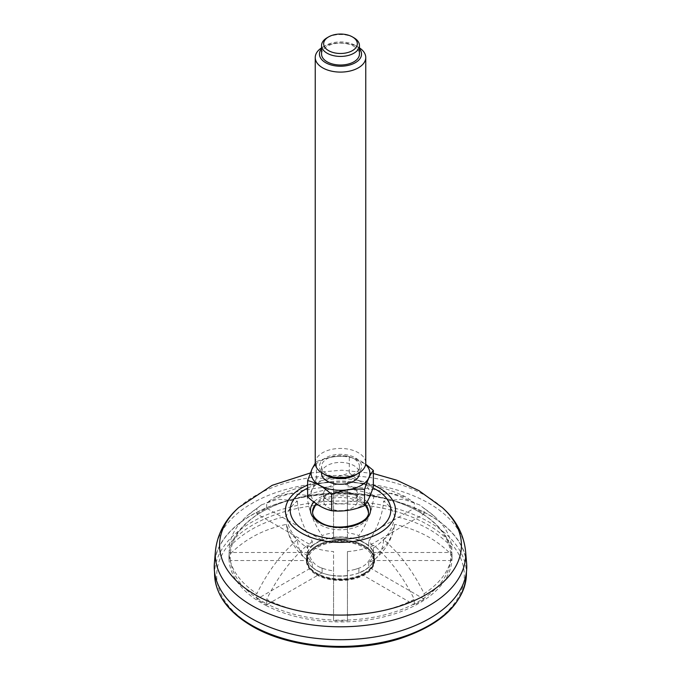 <?xml version="1.0" encoding="UTF-8"?>
<svg xmlns="http://www.w3.org/2000/svg" width="681" height="681" viewBox="0 0 681 681"><rect width="100%" height="100%" fill="white"/><g stroke="black" fill="none" stroke-linecap="round" stroke-linejoin="round"><path stroke-width="0.51" stroke-dasharray="3.4 2.55" d="M466.613 563.221A126.266 72.901 0 0 0 340.5 493.921A126.266 72.901 0 0 0 214.387 563.221M251.366 618.28A126.053 72.773 0 0 0 388.017 634.232A126.053 72.773 0 0 0 466.545 567.716A126.053 72.773 0 0 0 340.5 494.04A126.053 72.773 0 0 0 214.455 567.716A126.053 72.773 0 0 0 251.366 618.28M368.404 512.699A27.955 16.14 180 0 1 368.455 513.644A27.955 16.14 180 0 1 351.2 528.55A27.955 16.14 180 0 1 320.734 525.051A27.955 16.14 180 0 1 312.545 513.644A27.955 16.14 180 0 1 312.596 512.699M313.107 510.427A27.955 16.14 180 0 1 313.498 509.465A27.955 16.14 180 0 1 360.266 502.229A27.955 16.14 180 0 1 367.893 510.427M324.113 498.296A16.965 9.798 180 0 1 337.325 491.205A16.965 9.798 180 0 1 343.675 491.205A16.965 9.798 180 0 1 357.465 500.824A16.965 9.798 180 0 1 340.5 510.622A16.965 9.798 180 0 1 323.535 500.824A16.965 9.798 180 0 1 324.113 498.296M353.89 37.753A18.94 10.939 -0 0 0 327.11 37.753M359.44 47.874A25.257 14.582 -0 0 0 358.359 47.21A25.257 14.582 -0 0 0 322.641 47.21A25.257 14.582 -0 0 0 321.56 47.874M359.44 48.785A21.043 12.147 -0 0 0 355.38 45.491A21.043 12.147 -0 0 0 325.62 45.491A21.043 12.147 -0 0 0 321.56 48.785M325.62 475.057A21.043 12.147 180 0 1 320.172 463.318A21.043 12.147 180 0 1 351.021 455.938A21.043 12.147 180 0 1 355.38 475.057M315.243 463.029A25.257 14.582 180 0 1 316.103 459.249A25.257 14.582 180 0 1 343.794 448.575A25.257 14.582 180 0 1 365.757 463.029M349.302 456.551C338.372 455.419 327.425 457.113 316.444 461.633L316.444 477.883C327.374 479.015 338.329 477.321 349.302 472.801L349.302 456.551L365.68 464.153M349.302 472.801C357.304 480.241 365.322 484.872 373.358 486.685M315.252 463.233L316.444 461.633M307.642 496.858C310.57 493.367 313.507 487.043 316.444 477.883M361.279 505.957A29.394 16.965 180 0 1 325.807 508.647A29.394 16.965 180 0 1 312.111 489.562A29.394 16.965 180 0 1 355.193 479.262A29.394 16.965 180 0 1 361.279 505.957M324.113 491.418A16.965 9.798 180 0 1 342.713 484.242A16.965 9.798 180 0 1 357.465 493.955A16.965 9.798 180 0 1 340.5 503.753A16.965 9.798 180 0 1 323.535 493.955A16.965 9.798 180 0 1 324.113 491.418M315.38 464.527A29.394 16.965 180 0 1 365.62 464.527M321.56 473.338A18.94 10.939 180 0 1 322.207 470.503A18.94 10.939 180 0 1 342.969 462.493A18.94 10.939 180 0 1 359.44 473.338M322.207 463.633A18.94 10.939 180 0 1 342.969 455.623A18.94 10.939 180 0 1 359.44 466.459A18.94 10.939 180 0 1 340.5 477.398A18.94 10.939 180 0 1 321.56 466.459A18.94 10.939 180 0 1 322.207 463.633M321.56 54.08A18.94 10.939 180 0 1 322.207 51.245A18.94 10.939 180 0 1 342.969 43.235A18.94 10.939 180 0 1 359.44 54.08M364.309 573.198A33.667 19.443 180 0 1 327.612 577.411A33.667 19.443 180 0 1 306.833 559.45A33.667 19.443 180 0 1 316.691 545.702A33.667 19.443 180 0 1 364.309 545.702L364.309 545.702A33.667 19.443 180 0 1 374.167 559.45A33.667 19.443 180 0 1 364.309 573.198M363.714 574.228A32.833 18.957 180 0 1 308.791 565.732A32.833 18.957 180 0 1 348.995 542.519A32.833 18.957 180 0 1 363.714 574.228M316.393 574.738A34.093 19.681 0 0 0 353.55 579.012A34.093 19.681 0 0 0 374.593 560.821A34.093 19.681 0 0 0 340.5 541.14A34.093 19.681 0 0 0 306.407 560.821A34.093 19.681 0 0 0 316.393 574.738M316.393 573.708A34.093 19.681 0 0 0 353.55 577.973A34.093 19.681 0 0 0 374.593 559.791A34.093 19.681 0 0 0 364.607 545.873L364.607 545.873A34.093 19.681 0 0 0 316.393 545.873A34.093 19.681 0 0 0 306.407 559.791A34.093 19.681 0 0 0 316.393 573.708M383.65 539.599A54.523 31.479 0 0 0 394.58 524.37C417.896 529.358 436.981 539.599 451.818 555.083A111.531 64.397 0 0 1 424.127 593.679C413.614 572.125 400.13 554.096 383.65 539.599A54.276 31.335 60 0 1 374.89 559.203A54.276 31.335 60 0 1 368.71 562.48A33.667 19.443 0 0 0 373.443 555.875A54.276 44.316 180 0 0 393.873 528.677A54.276 44.316 180 0 0 394.58 524.37M347.446 615.343A111.531 64.397 0 0 0 414.303 599.348C403.807 577.811 390.315 559.782 373.835 545.268A54.523 31.479 0 0 1 347.446 551.584L347.446 620.783A111.531 64.397 180 0 1 333.554 620.783L333.554 551.584A54.523 31.479 0 0 1 307.165 545.268C290.693 559.765 277.201 577.794 266.697 599.348A111.531 64.397 0 0 0 333.554 615.343M229.182 555.083A111.531 64.397 0 0 0 256.873 593.679C267.369 572.142 280.861 554.113 297.35 539.599A54.523 31.479 0 0 1 286.42 524.37C263.121 529.35 244.036 539.59 229.182 555.083L229.182 560.523A111.531 64.397 180 0 1 228.969 556.513A111.531 64.397 180 0 1 229.182 552.504L229.182 547.064C244.019 531.58 263.104 521.34 286.42 516.351A54.523 31.479 0 0 1 297.35 501.114L277.882 499.122L261.461 504.859L256.873 508.46A111.531 64.397 0 0 0 246.752 516.181A111.531 64.397 0 0 0 229.182 547.064M297.35 501.114A54.276 31.335 -120 0 0 312.29 541.25L312.128 545.804A33.905 19.57 180 0 1 321.951 540.127L267.59 508.75A110.271 63.665 180 0 1 333.554 492.976L333.554 486.804A111.531 64.397 0 0 0 266.697 502.791L274.818 497.147L289.876 493.282L307.165 495.445A54.523 31.479 0 0 1 333.554 489.137L333.554 482.131C312.809 483.05 293.23 488.056 274.818 497.147M414.303 502.791A111.531 64.397 0 0 0 347.446 486.804L347.446 482.131C368.191 483.05 387.77 488.056 406.182 497.147L414.303 502.791L414.303 508.23A111.531 64.397 180 0 1 424.127 513.9L424.127 508.46L419.539 504.859L403.126 499.122L383.65 501.114A54.523 31.479 0 0 1 394.58 516.351C417.879 521.331 436.964 531.572 451.818 547.064A111.531 64.397 0 0 0 434.248 516.181A111.531 64.397 0 0 0 424.127 508.46M333.554 492.244A111.531 64.397 180 0 1 347.446 492.244L347.446 489.137A54.523 31.479 0 0 1 373.835 495.445L391.115 493.282L406.182 497.147M286.42 524.37A54.276 44.316 180 0 0 287.127 528.677A54.276 44.316 180 0 0 307.557 555.875A33.667 19.443 0 0 0 312.29 562.48A54.276 31.335 -60 0 1 306.11 559.203A54.276 31.335 -60 0 1 297.35 539.599M307.165 545.268A54.276 31.335 120 0 0 320.845 567.707A54.276 31.335 120 0 0 322.113 568.15A33.667 19.443 0 0 0 326.225 569.469A33.667 19.443 0 0 0 333.554 570.882L333.554 551.584M347.446 551.584L347.446 570.882A33.667 19.443 0 0 0 354.775 569.469A33.667 19.443 0 0 0 358.887 568.15A54.276 31.335 -120 0 0 360.155 567.707A54.276 31.335 -120 0 0 373.835 545.268M394.58 516.351A54.276 44.316 -0 0 1 373.443 547.856A33.667 19.443 0 0 0 368.71 541.25A54.276 31.335 120 0 0 383.65 501.114M373.835 495.445A54.276 31.335 -60 0 1 358.887 535.572A33.667 19.443 0 0 0 347.446 532.84L347.446 489.137M333.554 489.137L333.554 532.84A33.667 19.443 0 0 0 322.113 535.572A54.276 31.335 60 0 1 307.165 495.445M312.29 541.25A33.667 19.443 0 0 0 307.557 547.856A54.276 44.316 -0 0 1 286.42 516.351M266.697 605.826A111.531 64.397 180 0 1 228.969 557.543A111.531 64.397 180 0 1 261.632 512.01A111.531 64.397 180 0 1 419.368 512.01L419.368 512.01A111.531 64.397 180 0 1 452.031 557.543A111.531 64.397 180 0 1 386.374 616.237A111.531 64.397 180 0 1 266.697 605.826M347.446 570.882L347.446 575.666A33.905 19.57 180 0 1 333.554 575.666L333.554 620.05A110.271 63.665 180 0 1 267.59 604.277L266.697 604.796A111.531 64.397 180 0 1 256.873 599.118L256.873 593.679M307.557 555.875L307.318 560.523A33.905 19.57 180 0 1 307.318 552.504L230.45 552.504A110.271 63.665 180 0 1 257.767 514.419L256.873 513.9L256.873 508.46M256.873 513.9A111.531 64.397 180 0 1 266.697 508.23L266.697 502.791M358.887 535.572L359.049 540.127A33.905 19.57 180 0 1 368.872 545.804L423.233 514.419A110.271 63.665 180 0 1 450.55 552.504L451.818 552.504L451.818 547.064M451.818 552.504A111.531 64.397 180 0 1 452.031 556.513A111.531 64.397 180 0 1 451.818 560.523L451.818 555.083M368.71 562.48L368.71 567.128L424.127 599.118L424.127 593.679M424.127 599.118A111.531 64.397 180 0 1 414.303 604.796L414.303 599.348M266.697 604.796L266.697 599.348M307.557 560.523A33.667 19.443 180 0 1 306.833 556.513A33.667 19.443 180 0 1 307.557 552.504L307.557 547.856M312.29 545.898A33.667 19.443 180 0 1 322.113 540.229L322.113 535.572M333.554 537.488L333.554 537.352A33.905 19.57 180 0 1 347.446 537.352L347.446 537.488A33.667 19.443 180 0 0 333.554 537.488L333.554 532.84M347.446 537.488L347.446 532.84M358.887 540.229A33.667 19.443 180 0 1 368.71 545.898L368.71 541.25M374.167 556.7A33.667 19.443 0 0 0 340.5 537.258A33.667 19.443 0 0 0 306.833 556.7A33.667 19.443 0 0 0 316.691 570.448A33.667 19.443 0 0 0 364.309 570.448A33.667 19.443 0 0 0 374.167 556.7L374.167 556.513A33.667 19.443 180 0 0 373.443 552.504L373.443 547.856M374.167 556.513A33.667 19.443 180 0 1 373.443 560.523L373.443 555.875M368.71 567.128A33.667 19.443 180 0 1 358.887 572.798L358.887 568.15M347.446 575.53A33.667 19.443 180 0 1 333.554 575.53L333.554 570.882M322.113 572.798L321.951 572.891A33.905 19.57 180 0 1 316.529 570.355A33.905 19.57 180 0 1 312.128 567.222L312.29 567.128A33.667 19.443 180 0 0 316.691 570.261A33.667 19.443 180 0 0 322.113 572.798L322.113 568.15M312.29 567.128L312.29 562.48M373.443 552.504L373.682 552.504A33.905 19.57 180 0 1 373.682 560.523A33.905 19.57 180 0 1 368.872 567.222A33.905 19.57 180 0 1 364.471 570.355A33.905 19.57 180 0 1 359.049 572.891L358.887 572.798M347.446 620.783L347.446 575.666A33.905 19.57 180 0 0 359.049 572.891L413.41 604.277A110.271 63.665 180 0 1 347.446 620.05A110.271 63.665 180 0 1 333.554 620.05L333.554 620.783M414.303 604.796L413.41 604.277A110.271 63.665 180 0 0 423.233 598.608A110.271 63.665 180 0 0 450.55 560.523L373.443 560.523M347.446 492.244L347.446 492.976A110.271 63.665 180 0 1 413.41 508.75L359.049 540.127A33.905 19.57 180 0 0 347.446 537.352L347.446 492.976A110.271 63.665 180 0 0 333.554 492.976L333.554 537.352A33.905 19.57 180 0 0 321.951 540.127L322.113 540.229M266.697 508.23L267.59 508.75A110.271 63.665 180 0 0 262.525 511.491L261.632 512.01M307.557 552.504L307.318 552.504A33.905 19.57 180 0 1 312.128 545.804L257.767 514.419A110.271 63.665 180 0 1 262.525 511.491M256.873 599.118L257.767 598.608A110.271 63.665 180 0 1 230.45 560.523L307.318 560.523A33.905 19.57 180 0 0 312.128 567.222L257.767 598.608A110.271 63.665 180 0 0 267.59 604.277L321.951 572.891A33.905 19.57 180 0 0 333.554 575.666L333.554 575.53M424.127 513.9L423.233 514.419A110.271 63.665 180 0 0 418.474 511.491L418.474 511.491A110.271 63.665 180 0 0 413.41 508.75L414.303 508.23M451.818 560.523L450.55 560.523A110.271 63.665 180 0 0 450.55 552.504L373.682 552.504A33.905 19.57 180 0 0 368.872 545.804L368.71 545.898M229.182 552.504L230.45 552.504A110.271 63.665 180 0 0 230.45 560.523L229.182 560.523M418.474 511.491L419.368 512.01L418.474 511.491M307.642 485.042A55.084 31.803 180 0 1 373.358 485.042M307.642 488.124A50.317 29.053 180 0 1 372.958 487.919M238.801 507.481A120.929 69.82 180 0 1 426.008 495.896A120.929 69.82 180 0 1 442.199 507.481M465.557 550.929A125.21 72.288 0 0 0 429.039 503.387A125.21 72.288 0 0 0 295.46 487.06A125.21 72.288 0 0 0 215.443 550.929M367.05 501.999A30.041 17.34 0 0 0 340.423 492.772A30.041 17.34 0 0 0 313.881 502.084M312.545 513.644L312.545 511.823A27.955 16.14 0 0 0 320.734 523.238A27.955 16.14 0 0 0 351.2 526.736A27.955 16.14 0 0 0 368.455 511.823L368.455 513.644M365.425 504.519A27.955 16.14 0 0 0 341.215 495.691A27.955 16.14 0 0 0 316.256 503.795M214.6 574.619A125.908 72.688 180 0 1 291.604 506.741A125.908 72.688 180 0 1 429.532 522.327A125.908 72.688 180 0 1 466.4 574.619M252.957 625.958A123.806 71.479 0 0 0 460.084 593.909A123.806 71.479 0 0 0 308.459 506.375A123.806 71.479 0 0 0 252.957 625.958M364.309 573.879A33.667 19.443 180 0 1 327.612 578.092A33.667 19.443 180 0 1 306.833 560.14A33.667 19.443 180 0 1 340.5 540.697A33.667 19.443 180 0 1 374.167 560.14A33.667 19.443 180 0 1 364.309 573.879M310.349 472.972L341.879 470.196L373.358 473.499M365.212 504.817A29.045 29.045 0 0 0 343.675 491.205M337.325 491.205A29.045 29.045 0 0 0 316.393 503.88M325.62 45.491L322.641 47.21M355.38 45.491L358.359 47.21M323.535 493.955L323.535 500.824M357.465 493.955L357.465 500.824M321.56 466.459L321.56 472.674M359.44 466.459L359.44 472.674M466.459 571.929L466.545 567.716M214.541 571.929L214.455 567.716M306.833 559.45L306.833 560.14C307.012 565.894 310.57 570.729 317.516 574.636C323.977 578.075 331.579 579.837 340.313 579.931C349.54 579.889 357.474 577.999 364.131 574.27C370.668 570.397 374.014 565.69 374.167 560.14L374.167 559.45M374.593 560.821L374.593 559.791M306.407 560.821L306.407 559.791M261.47 504.859L246.752 516.181M434.248 516.181L419.53 504.859M287.127 528.677A54.718 54.718 0 0 0 306.11 559.203M320.845 567.707A54.718 54.718 0 0 0 326.225 569.469M354.775 569.469A54.718 54.718 0 0 0 360.155 567.707M374.89 559.203A54.718 54.718 0 0 0 393.873 528.677M452.031 557.543L452.031 556.513M228.969 557.543L228.969 556.513"/><path stroke-width="1.02" d="M251.221 618.365A126.266 72.901 0 0 0 391.686 633.458A126.266 72.901 0 0 0 466.613 563.221L465.557 550.929A125.21 72.288 0 0 1 391.26 620.587A125.21 72.288 0 0 1 251.961 605.622A125.21 72.288 0 0 1 215.443 550.929L214.387 563.221A126.266 72.901 0 0 0 251.221 618.365M312.596 512.699A27.955 16.14 180 0 1 313.107 510.427A29.045 29.045 0 0 1 316.393 503.88M365.212 504.817A29.045 29.045 0 0 1 367.893 510.427A27.955 16.14 180 0 1 368.404 512.699M328.6 36.893L327.11 37.753A18.94 10.939 -0 0 0 322.207 42.656A18.94 10.939 -0 0 0 321.56 45.491A18.94 10.939 -0 0 0 338.031 56.327A18.94 10.939 -0 0 0 358.793 48.317A18.94 10.939 -0 0 0 359.44 45.491A18.94 10.939 -0 0 0 353.89 37.753L352.4 36.893A16.838 9.721 -0 0 0 328.6 36.893A16.838 9.721 -0 0 0 332.081 52.19A16.838 9.721 -0 0 0 356.759 46.282A16.838 9.721 -0 0 0 352.4 36.893M321.56 47.874A25.257 14.582 -0 0 0 316.103 53.739A25.257 14.582 -0 0 0 315.243 57.519A25.257 14.582 -0 0 0 337.206 71.973A25.257 14.582 -0 0 0 364.897 61.29A25.257 14.582 -0 0 0 365.757 57.519A25.257 14.582 -0 0 0 359.44 47.874M321.56 48.785A21.043 12.147 -0 0 0 333.154 65.47A21.043 12.147 -0 0 0 360.828 57.221A21.043 12.147 -0 0 0 359.44 48.785M365.757 57.519L365.757 463.029A25.257 14.582 180 0 1 358.359 473.338L355.38 475.057A21.043 12.147 180 0 1 325.62 475.057L322.641 473.338A25.257 14.582 180 0 1 315.243 463.029L315.243 57.519M358.359 473.338A25.257 14.582 180 0 1 322.641 473.338M364.556 505.66C353.626 510.171 342.671 511.865 331.698 510.741L331.698 494.491C342.628 489.979 353.575 488.286 364.556 489.409L364.556 505.66C367.485 502.169 370.421 495.845 373.358 486.685L373.358 470.435L365.68 464.153M364.556 489.409C367.485 480.275 370.421 473.95 373.358 470.435M331.698 510.741C323.696 508.945 315.678 504.315 307.642 496.858L307.642 480.599C315.644 482.403 323.662 487.034 331.698 494.491M307.642 480.599L312.043 468.971L315.252 463.233M365.62 464.527A29.394 16.965 180 0 1 344.663 490.133A29.394 16.965 180 0 1 312.111 468.945A29.394 16.965 180 0 1 315.38 464.527M359.44 472.674L359.44 473.338A18.94 10.939 180 0 1 340.5 484.268A18.94 10.939 180 0 1 321.56 473.338L321.56 472.674M359.44 45.491L359.44 54.08A18.94 10.939 180 0 1 340.5 65.018A18.94 10.939 180 0 1 321.56 54.08L321.56 45.491M373.358 485.042A55.084 31.803 180 0 1 379.453 488.081A55.084 31.803 180 0 1 377.504 534.125A55.084 31.803 180 0 1 297.938 530.763A55.084 31.803 180 0 1 307.642 485.042M372.958 487.919A50.317 29.053 180 0 1 376.082 489.579A50.317 29.053 180 0 1 375.197 531.154A50.317 29.053 180 0 1 303.215 529.622A50.317 29.053 180 0 1 307.642 488.124M465.557 550.929C463.667 534.074 455.878 519.594 442.199 507.481A120.929 69.82 180 0 1 419.709 598.02A120.929 69.82 180 0 1 261.291 598.02A120.929 69.82 180 0 1 238.801 507.481C225.122 519.594 217.333 534.074 215.443 550.929M313.881 502.084A30.041 17.34 0 0 0 319.261 522.387A30.041 17.34 0 0 0 358.351 524.072A30.041 17.34 0 0 0 367.05 501.999M316.256 503.795A27.955 16.14 0 0 0 312.545 511.823C312.494 515.568 315.082 519.05 320.3 522.276C336.516 533.061 370.668 523.842 368.455 511.823A27.955 16.14 0 0 0 365.425 504.519M466.4 574.619A125.908 72.688 180 0 1 387.966 641.051A125.908 72.688 180 0 1 251.468 625.124A125.908 72.688 180 0 1 214.6 574.619C215.622 594.836 228.058 611.981 251.902 626.06C289.978 648.721 354.009 653.879 401.245 638.191C442.275 624.119 463.991 602.932 466.4 574.619L466.459 571.929M442.199 507.481L418.866 490.601L396.836 480.233L373.358 473.499M238.801 507.481L272.136 485.34L310.349 472.972M214.6 574.619L214.541 571.929"/></g></svg>
